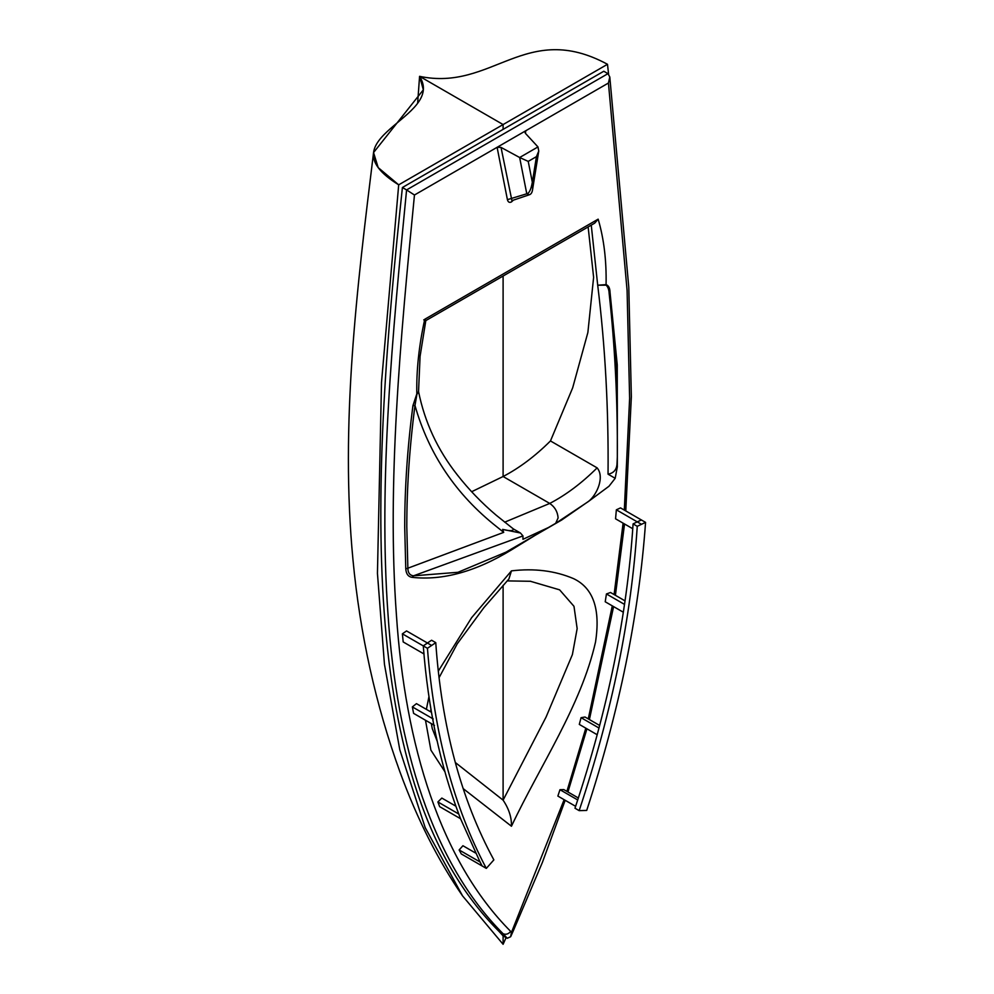 <?xml version="1.0" encoding="UTF-8"?>
<svg xmlns="http://www.w3.org/2000/svg" width="994" height="994" viewBox="0 0 994 994"><rect width="100%" height="100%" fill="white"/><g stroke="black" fill="none" stroke-linecap="round" stroke-linejoin="round"><path stroke-width="1.49" d="M529.429 194.737L526.783 193.78L507.412 199.657L497.099 147.311L501.026 147.398L511.922 200.639L529.429 194.737C531.206 194.178 532.287 192.277 532.66 189.034L538.76 151.038L537.965 146.926L525.404 133.32L524.894 131.916L525.801 130.736L414.461 195.01C400.371 338.904 386.852 484.612 396.407 614.777C405.08 745.488 440.566 861.127 510.705 931.415L511.45 932.223L512.196 930.558L564.132 799.685M535.145 535.331L511.45 549.893C475.865 571.55 442.777 580.695 412.175 577.352C408.261 576.793 406.124 573.948 405.776 568.804L404.707 527.168C404.72 488.004 407.453 447.524 412.908 405.714L414.983 405.502C409.528 447.213 406.807 487.594 406.794 526.671L407.863 568.208L503.697 532.374L496.615 526.671C456.022 494.552 428.812 454.159 414.983 405.502L416.884 394.407L418.561 391.624C424.749 422.214 437.646 449.934 457.228 474.784C468.683 489.433 481.68 502.914 496.205 515.215L513.302 528.883C513.488 531.057 509.934 531.231 502.641 529.38L520.446 533.008L513.302 528.883M609.148 293.404C614.963 346.409 617.696 400.93 617.324 456.979L617.324 405.13C617.324 366.053 614.59 328.815 609.148 293.404C608.987 289.614 607.968 286.868 606.104 285.154L597.705 285.228L606.079 284.632C608.552 285.514 609.856 287.949 609.993 291.938L609.148 293.404M434.465 725.421L413.591 713.369L412.361 706.908L416.461 703.64L431.471 712.3M427.432 643.081L423.27 645.889L427.42 642.994L431.607 645.491L427.445 648.299C434.055 733.199 453.674 806.556 486.314 868.396L482.14 865.973L480.052 861.984L482.14 865.973L461.266 853.921L459.141 849.957L462.931 845.732L475.542 853.014M637.229 521.949L641.391 519.961L620.517 507.897L616.355 509.81L615.559 518.806L632.756 528.733M625.052 600.885L610.54 592.499L606.439 593.952L605.222 601.78L623.35 612.242M599.668 725.483L585.006 717.009L581.068 717.68L579.303 724.402L597.208 734.752M578.359 797.996L563.76 789.559L559.97 789.708L557.87 796.07L575.613 806.32M412.908 405.714L416.821 393.897C416.337 370.315 418.983 345.44 424.749 319.273L598.152 219.152C603.917 238.659 606.551 260.478 606.079 284.632L606.104 285.154M438.279 671.149L471.641 617.659L511.45 570.867C534.337 568.17 555.025 570.755 573.513 578.607C593.269 588.001 600.612 609.148 595.518 642.062C581.092 705.578 540.202 765.38 511.45 826.238L463.142 788.577M444.89 771.704L430.899 750.135L425.482 720.24M426.376 709.356L428.948 696.645M566.903 791.373L585.814 728.167M588.274 718.898L612.292 605.868M614.093 594.561L623.101 523.155M624.307 510.096L629.624 398.383L627.09 290.472L608.44 83.024L525.801 130.736L525.391 133.308M427.445 648.299L423.27 645.889C428.079 708.424 440.106 764.982 459.34 815.552L460.545 818.721L439.671 806.668L437.894 801.947L441.833 798.07L455.886 806.196M424.065 654.002L403.191 641.95L402.384 633.837L406.546 630.942L427.42 642.994L431.582 640.235L435.757 642.646C441.647 726.999 461.005 799.412 493.856 859.885L486.314 868.396M588.137 226.943L593.617 277.351L587.876 332.493L572.656 387.884L550.465 440.938C535.157 456.159 519.365 468.012 503.101 476.511L471.628 491.732M503.101 476.511L503.101 276.034L503.101 476.511L549.744 503.436C554.826 506.94 557.609 511.761 558.106 517.924L555.658 523.329L549.62 526.982L522.943 539.307L522.968 535.903L413.554 575.812L457.973 572.295L506.021 552.142L555.658 523.329M550.465 440.938L597.121 467.863C604.725 476.847 597.208 494.664 588.361 501.548L555.683 523.316M414.461 195.01L406.583 189.929L607.968 73.655L603.793 71.245L402.408 187.506C371.806 474.411 352.249 785.011 498.926 931.316L503.101 935.876L503.101 944.3L506.095 937.603M565.176 800.294L542.364 862.481L513.413 930.546L510.667 936.721L507.275 938.286L503.101 935.876L503.101 944.3L462.545 895.867L425.208 827.642L399.774 749.687L384.442 664.203L377.447 573.389L381.51 382.392L398.693 184.834L503.101 124.561L503.101 129.382L503.101 124.561L419.58 76.339L417.629 103.301L419.58 76.339C492.353 91.734 525.627 20.116 607.496 64.287L503.101 124.561L419.58 76.339L423.345 89.82L373.558 152.567L378.18 167.601L398.693 184.834L607.496 64.287C525.627 20.116 492.353 91.734 419.58 76.339C446.244 118.348 322.218 137.557 398.693 184.834M507.275 938.286L503.101 933.726C432.315 862.78 396.594 745.947 387.983 613.944C378.466 482.5 392.332 335.251 406.583 189.929L402.408 187.506M530.287 581.241L559.61 589.84L573.985 606.315L577.154 628.606L572.395 654.599L546.066 717.072L503.101 800.158L455.289 762.485M607.968 73.655L609.794 76.96L608.44 83.024M510.667 936.721L511.45 932.223M617.299 466.745L617.324 456.979L617.05 463.328C616.827 469.516 613.82 473.132 608.042 474.175L615.199 478.3L608.999 486.228L588.361 501.548M522.968 535.903L520.446 533.008M608.042 474.175C608.651 409.031 605.209 346.049 597.705 285.228L591.256 225.141M615.199 478.3L617.311 466.894L617.05 463.328M405.776 568.804L407.863 568.208C407.95 572.855 409.839 575.389 413.554 575.812L412.175 577.352M502.641 529.38L503.697 532.374M511.45 570.867L508.916 578.968L483.867 607.682L457.252 643.789L439.037 677.746M503.101 800.158L503.101 585.354L503.101 800.158C508.94 808.867 511.724 817.565 511.45 826.238M416.884 394.407L418.549 391.549L420.077 356.324L425.817 320.615L594.685 223.165L598.152 219.152M424.749 319.273C426.476 320.913 426.153 321.099 423.755 319.844M537.965 146.926L519.651 157.512L528.224 161.388L532.324 182.262C531.057 189.469 529.218 193.308 526.783 193.78L519.651 157.512L501.026 147.398M511.45 549.893L512.059 548.539M538.76 151.038L536.437 156.642L532.324 182.262L532.66 189.034M577.725 799.959L559.97 789.708M598.997 728.03L581.068 717.68M624.53 604.414L606.439 593.952M645.566 522.372C638.956 614.901 619.337 710.921 586.696 810.433L579.154 810.632C612.006 712.238 631.364 617.46 637.253 526.311L645.566 522.372L641.391 519.961L637.241 521.862L616.355 509.81M637.253 526.311L633.079 523.9L637.241 521.862L641.416 524.273M633.079 523.9C627.189 615.05 607.831 709.828 574.979 808.221L579.154 810.632M460.545 818.721L480.052 861.984L459.141 849.957M458.768 814.011L437.894 801.947M459.34 815.552L460.557 818.708M433.247 718.973L412.361 706.908M423.27 645.889L402.384 633.837M435.757 642.646L431.607 645.491M431.595 645.404L427.42 642.994M608.577 74.128L607.496 64.287M513.351 200.167L511.45 201.931L512.245 200.49M511.45 201.931C509.4 202.913 508.058 202.155 507.412 199.657M609.993 291.938L617.249 364.885L617.324 442.442M504.666 522.173L549.744 503.436C566.008 494.95 581.801 483.096 597.121 467.863M510.705 931.415C508.369 934.111 505.834 934.882 503.101 933.726L498.926 931.316M513.413 930.546L512.196 930.558M517.862 545.308L561.697 519.999L589.305 500.827M536.437 156.642L528.224 161.388M609.794 76.96L628.78 287.129L631.352 396.768L625.773 510.941M624.53 523.987L615.41 595.319M613.584 606.613L589.405 719.557M586.932 728.813L567.947 791.969M617.299 466.248L617.311 466.894M430.899 708.971L430.725 711.866M431.297 723.595L432.278 728.614L437.198 741.176M530.734 581.291L507.151 580.894M462.545 895.867C438.056 860.406 417.194 819.106 399.961 771.953C375.67 704.858 360.014 634.197 352.994 559.97C340.01 425.059 356.958 287.726 373.558 152.567"/></g></svg>
